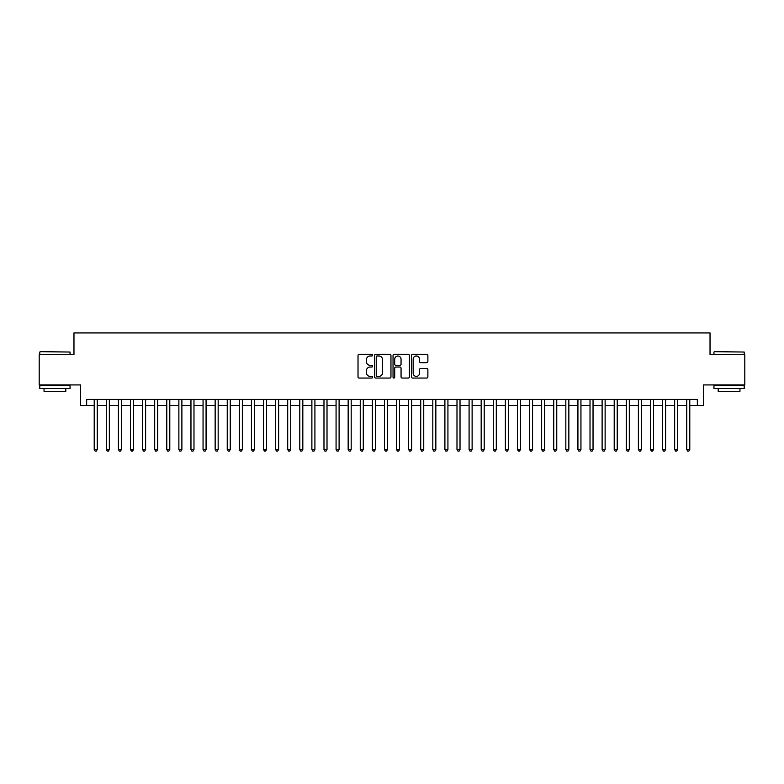 <?xml version="1.0" encoding="UTF-8"?>
<svg xmlns="http://www.w3.org/2000/svg" width="784" height="784" viewBox="0 0 784 784"><rect width="100%" height="100%" fill="white"/><g stroke="black" fill="none" stroke-linecap="round" stroke-linejoin="round"><path stroke-width="1.18" d="M372.655 355.142A0.833 0.833 0 0 0 371.822 354.309L359.209 354.309A1.186 1.186 0 0 0 358.023 355.495L358.023 376.869A1.186 1.186 0 0 0 359.209 378.055L371.822 378.055A0.833 0.833 0 0 0 372.655 377.222A0.833 0.833 0 0 0 371.822 376.389L370.185 376.389A3.802 3.802 0 0 1 366.393 372.596L366.393 370.812A3.802 3.802 0 0 1 370.185 367.01L371.822 367.01A0.833 0.833 0 0 0 372.655 366.187A0.833 0.833 0 0 0 371.822 365.354L370.185 365.354A3.802 3.802 0 0 1 366.393 361.551L366.393 359.778A3.802 3.802 0 0 1 370.185 355.975L371.822 355.975A0.833 0.833 0 0 0 372.655 355.142M426.692 362.678A1.186 1.186 0 0 0 427.878 361.493L427.878 355.495A1.186 1.186 0 0 0 426.692 354.309L412.678 354.309A1.186 1.186 0 0 0 411.492 355.495L411.492 376.869A1.186 1.186 0 0 0 412.678 378.055L426.692 378.055A1.186 1.186 0 0 0 427.878 376.869L427.878 369.627A1.186 1.186 0 0 0 426.692 368.441L420.694 368.441A1.186 1.186 0 0 0 419.509 369.627L419.509 373.213A3.175 3.175 0 0 1 416.333 376.389A3.175 3.175 0 0 1 413.158 373.213L413.158 359.15A3.175 3.175 0 0 1 416.333 355.975A3.175 3.175 0 0 1 419.509 359.15L419.509 361.493A1.186 1.186 0 0 0 420.694 362.678L426.692 362.678M86.661 405.485L86.661 399.438L697.339 399.438L697.339 405.485L703.385 405.485L703.385 384.924L744.8 384.924L744.8 354.691L710.03 354.691L710.03 332.926L73.97 332.926L73.97 354.691L39.2 354.691L39.2 384.924L80.615 384.924L80.615 405.485L94.217 405.485M390.961 355.495A1.186 1.186 0 0 0 389.775 354.309L375.771 354.309A1.186 1.186 0 0 0 374.585 355.495L374.585 376.869A1.186 1.186 0 0 0 375.771 378.055L389.775 378.055A1.186 1.186 0 0 0 390.961 376.869L390.961 355.495M394.225 354.309L408.229 354.309A1.186 1.186 0 0 1 409.415 355.495L409.415 376.869A1.186 1.186 0 0 1 408.229 378.055L402.241 378.055A1.186 1.186 0 0 1 401.055 376.869L401.055 368.196A1.186 1.186 0 0 0 399.86 367.01L395.891 367.01A1.186 1.186 0 0 0 394.705 368.196L394.705 377.222A0.833 0.833 0 0 1 393.872 378.055A0.833 0.833 0 0 1 393.039 377.222L393.039 355.495A1.186 1.186 0 0 1 394.225 354.309M97.245 405.485L106.31 405.485M109.339 405.485L118.404 405.485M121.432 405.485L130.497 405.485M133.525 405.485L142.59 405.485M145.618 405.485L154.683 405.485M157.711 405.485L166.776 405.485M169.795 405.485L178.87 405.485M181.888 405.485L190.963 405.485M193.981 405.485L203.056 405.485M206.074 405.485L215.149 405.485M218.168 405.485L227.242 405.485M230.261 405.485L239.336 405.485M242.354 405.485L251.429 405.485M254.447 405.485L263.512 405.485M266.54 405.485L275.605 405.485M278.634 405.485L287.699 405.485M290.727 405.485L299.792 405.485M302.82 405.485L311.885 405.485M314.913 405.485L323.978 405.485M327.006 405.485L336.071 405.485M339.1 405.485L348.165 405.485M351.183 405.485L360.258 405.485M363.276 405.485L372.351 405.485M375.369 405.485L384.444 405.485M387.463 405.485L396.537 405.485M399.556 405.485L408.631 405.485M411.649 405.485L420.724 405.485M423.742 405.485L432.817 405.485M435.835 405.485L444.9 405.485M447.929 405.485L456.994 405.485M460.022 405.485L469.087 405.485M472.115 405.485L481.18 405.485M484.208 405.485L493.273 405.485M496.301 405.485L505.366 405.485M508.395 405.485L517.46 405.485M520.488 405.485L529.553 405.485M532.571 405.485L541.646 405.485M544.664 405.485L553.739 405.485M556.758 405.485L565.832 405.485M568.851 405.485L577.926 405.485M580.944 405.485L590.019 405.485M593.037 405.485L602.112 405.485M605.13 405.485L614.205 405.485M617.224 405.485L626.289 405.485M629.317 405.485L638.382 405.485M641.41 405.485L650.475 405.485M653.503 405.485L662.568 405.485M665.596 405.485L674.661 405.485M677.69 405.485L686.755 405.485M689.783 405.485L697.339 405.485M377.075 355.975A0.833 0.833 0 0 0 376.242 356.808L376.242 375.556A0.833 0.833 0 0 0 377.075 376.389L378.799 376.389A3.802 3.802 0 0 0 382.592 372.596L382.592 359.778A3.802 3.802 0 0 0 378.799 355.975L377.075 355.975M401.055 359.209A3.175 3.175 0 0 0 397.88 356.034A3.175 3.175 0 0 0 394.705 359.209L394.705 364.168A1.186 1.186 0 0 0 395.891 365.354L399.86 365.354A1.186 1.186 0 0 0 401.055 364.168L401.055 359.209M97.245 399.438L97.245 449.497L94.217 449.497L94.217 399.438M97.245 449.497L96.334 451.074L95.129 451.074L94.217 449.497M40.17 351.673L70.041 352.036L40.17 351.673M54.919 388.55L39.808 388.55L39.808 385.532L70.041 385.532L70.041 388.55L54.919 388.55M65.807 388.55L65.807 391.334L44.041 391.334L44.041 388.55M714.322 351.673L744.192 352.036L714.322 351.673M729.081 388.55L713.959 388.55L713.959 385.532L744.192 385.532L744.192 388.55L729.081 388.55M739.959 388.55L739.959 391.334L718.193 391.334L718.193 388.55M109.339 399.438L109.339 449.497L106.31 449.497L106.31 399.438M109.339 449.497L108.427 451.074L107.222 451.074L106.31 449.497M121.432 399.438L121.432 449.497L118.404 449.497L118.404 399.438M121.432 449.497L120.52 451.074L119.315 451.074L118.404 449.497M133.525 399.438L133.525 449.497L130.497 449.497L130.497 399.438M133.525 449.497L132.614 451.074L131.408 451.074L130.497 449.497M145.618 399.438L145.618 449.497L142.59 449.497L142.59 399.438M145.618 449.497L144.707 451.074L143.501 451.074L142.59 449.497M157.711 399.438L157.711 449.497L154.683 449.497L154.683 399.438M157.711 449.497L156.8 451.074L155.595 451.074L154.683 449.497M169.795 399.438L169.795 449.497L166.776 449.497L166.776 399.438M169.795 449.497L168.893 451.074L167.688 451.074L166.776 449.497M181.888 399.438L181.888 449.497L178.87 449.497L178.87 399.438M181.888 449.497L180.986 451.074L179.771 451.074L178.87 449.497M193.981 399.438L193.981 449.497L190.963 449.497L190.963 399.438M193.981 449.497L193.08 451.074L191.864 451.074L190.963 449.497M206.074 399.438L206.074 449.497L203.056 449.497L203.056 399.438M206.074 449.497L205.173 451.074L203.958 451.074L203.056 449.497M218.168 399.438L218.168 449.497L215.149 449.497L215.149 399.438M218.168 449.497L217.266 451.074L216.051 451.074L215.149 449.497M230.261 399.438L230.261 449.497L227.242 449.497L227.242 399.438M230.261 449.497L229.359 451.074L228.144 451.074L227.242 449.497M242.354 399.438L242.354 449.497L239.336 449.497L239.336 399.438M242.354 449.497L241.452 451.074L240.237 451.074L239.336 449.497M254.447 399.438L254.447 449.497L251.429 449.497L251.429 399.438M254.447 449.497L253.536 451.074L252.33 451.074L251.429 449.497M266.54 399.438L266.54 449.497L263.512 449.497L263.512 399.438M266.54 449.497L265.629 451.074L264.424 451.074L263.512 449.497M278.634 399.438L278.634 449.497L275.605 449.497L275.605 399.438M278.634 449.497L277.722 451.074L276.517 451.074L275.605 449.497M290.727 399.438L290.727 449.497L287.699 449.497L287.699 399.438M290.727 449.497L289.815 451.074L288.61 451.074L287.699 449.497M302.82 399.438L302.82 449.497L299.792 449.497L299.792 399.438M302.82 449.497L301.909 451.074L300.703 451.074L299.792 449.497M314.913 399.438L314.913 449.497L311.885 449.497L311.885 399.438M314.913 449.497L314.002 451.074L312.796 451.074L311.885 449.497M327.006 399.438L327.006 449.497L323.978 449.497L323.978 399.438M327.006 449.497L326.095 451.074L324.89 451.074L323.978 449.497M339.1 399.438L339.1 449.497L336.071 449.497L336.071 399.438M339.1 449.497L338.188 451.074L336.983 451.074L336.071 449.497M351.183 399.438L351.183 449.497L348.165 449.497L348.165 399.438M351.183 449.497L350.281 451.074L349.076 451.074L348.165 449.497M363.276 399.438L363.276 449.497L360.258 449.497L360.258 399.438M363.276 449.497L362.375 451.074L361.159 451.074L360.258 449.497M375.369 399.438L375.369 449.497L372.351 449.497L372.351 399.438M375.369 449.497L374.468 451.074L373.253 451.074L372.351 449.497M387.463 399.438L387.463 449.497L384.444 449.497L384.444 399.438M387.463 449.497L386.561 451.074L385.346 451.074L384.444 449.497M399.556 399.438L399.556 449.497L396.537 449.497L396.537 399.438M399.556 449.497L398.654 451.074L397.439 451.074L396.537 449.497M411.649 399.438L411.649 449.497L408.631 449.497L408.631 399.438M411.649 449.497L410.747 451.074L409.532 451.074L408.631 449.497M423.742 399.438L423.742 449.497L420.724 449.497L420.724 399.438M423.742 449.497L422.841 451.074L421.625 451.074L420.724 449.497M435.835 399.438L435.835 449.497L432.817 449.497L432.817 399.438M435.835 449.497L434.924 451.074L433.719 451.074L432.817 449.497M447.929 399.438L447.929 449.497L444.9 449.497L444.9 399.438M447.929 449.497L447.017 451.074L445.812 451.074L444.9 449.497M460.022 399.438L460.022 449.497L456.994 449.497L456.994 399.438M460.022 449.497L459.11 451.074L457.905 451.074L456.994 449.497M472.115 399.438L472.115 449.497L469.087 449.497L469.087 399.438M472.115 449.497L471.204 451.074L469.998 451.074L469.087 449.497M484.208 399.438L484.208 449.497L481.18 449.497L481.18 399.438M484.208 449.497L483.297 451.074L482.091 451.074L481.18 449.497M496.301 399.438L496.301 449.497L493.273 449.497L493.273 399.438M496.301 449.497L495.39 451.074L494.185 451.074L493.273 449.497M508.395 399.438L508.395 449.497L505.366 449.497L505.366 399.438M508.395 449.497L507.483 451.074L506.278 451.074L505.366 449.497M520.488 399.438L520.488 449.497L517.46 449.497L517.46 399.438M520.488 449.497L519.576 451.074L518.371 451.074L517.46 449.497M532.571 399.438L532.571 449.497L529.553 449.497L529.553 399.438M532.571 449.497L531.67 451.074L530.464 451.074L529.553 449.497M544.664 399.438L544.664 449.497L541.646 449.497L541.646 399.438M544.664 449.497L543.763 451.074L542.548 451.074L541.646 449.497M556.758 399.438L556.758 449.497L553.739 449.497L553.739 399.438M556.758 449.497L555.856 451.074L554.641 451.074L553.739 449.497M568.851 399.438L568.851 449.497L565.832 449.497L565.832 399.438M568.851 449.497L567.949 451.074L566.734 451.074L565.832 449.497M580.944 399.438L580.944 449.497L577.926 449.497L577.926 399.438M580.944 449.497L580.042 451.074L578.827 451.074L577.926 449.497M593.037 399.438L593.037 449.497L590.019 449.497L590.019 399.438M593.037 449.497L592.136 451.074L590.92 451.074L590.019 449.497M605.13 399.438L605.13 449.497L602.112 449.497L602.112 399.438M605.13 449.497L604.229 451.074L603.014 451.074L602.112 449.497M617.224 399.438L617.224 449.497L614.205 449.497L614.205 399.438M617.224 449.497L616.312 451.074L615.107 451.074L614.205 449.497M629.317 399.438L629.317 449.497L626.289 449.497L626.289 399.438M629.317 449.497L628.405 451.074L627.2 451.074L626.289 449.497M641.41 399.438L641.41 449.497L638.382 449.497L638.382 399.438M641.41 449.497L640.499 451.074L639.293 451.074L638.382 449.497M653.503 399.438L653.503 449.497L650.475 449.497L650.475 399.438M653.503 449.497L652.592 451.074L651.386 451.074L650.475 449.497M665.596 399.438L665.596 449.497L662.568 449.497L662.568 399.438M665.596 449.497L664.685 451.074L663.48 451.074L662.568 449.497M677.69 399.438L677.69 449.497L674.661 449.497L674.661 399.438M677.69 449.497L676.778 451.074L675.573 451.074L674.661 449.497M689.783 399.438L689.783 449.497L686.755 449.497L686.755 399.438M689.783 449.497L688.871 451.074L687.666 451.074L686.755 449.497M39.808 354.691L39.808 352.036M46.697 385.532L46.697 384.924M63.141 385.532L63.141 384.924M70.041 354.691L70.041 352.036M713.959 354.691L713.959 352.036M720.859 385.532L720.859 384.924M737.303 385.532L737.303 384.924M744.192 354.691L744.192 352.036"/></g></svg>
